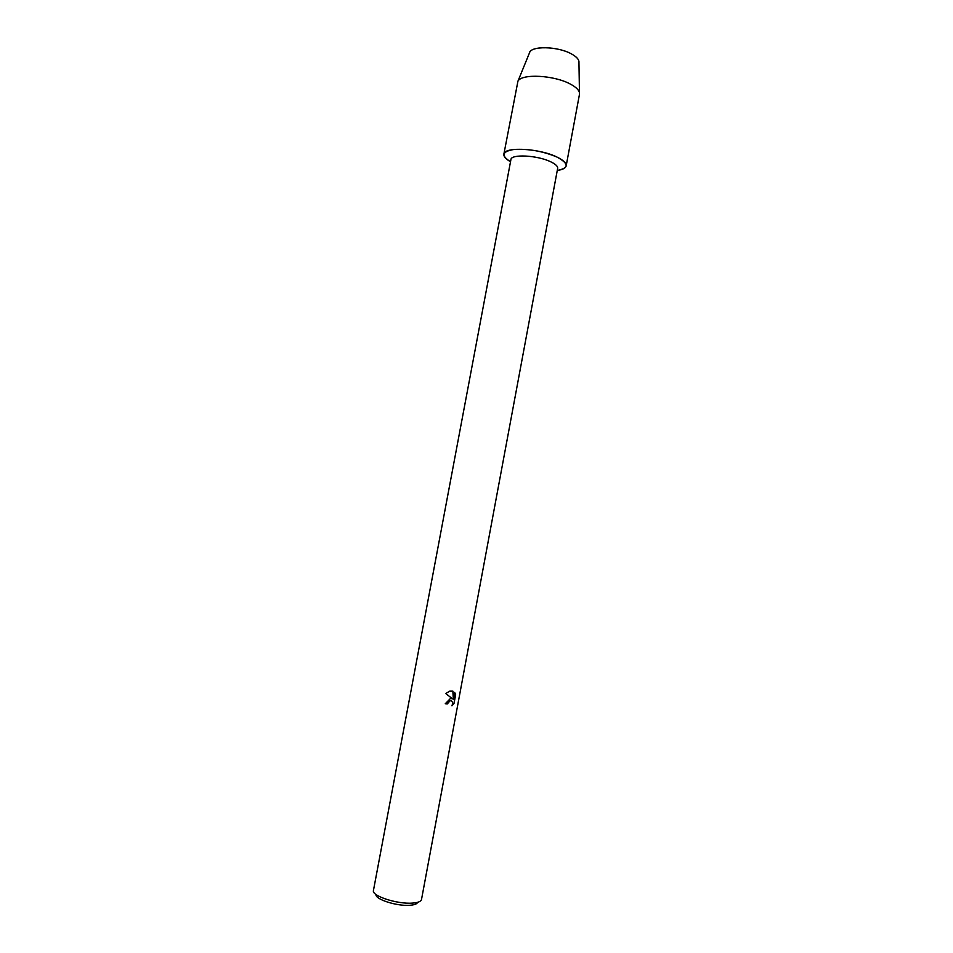 <?xml version="1.0" encoding="UTF-8"?>
<svg xmlns="http://www.w3.org/2000/svg" width="953" height="953" viewBox="0 0 953 953"><rect width="100%" height="100%" fill="white"/><g stroke="black" fill="none" stroke-linecap="round" stroke-linejoin="round"><path stroke-width="1.43" d="M578.936 61.302C578.423 58.883 576.041 56.489 571.788 54.107C558.946 46.614 532.918 45.47 529.797 52.105L529.308 53.297C529.856 45.601 557.958 46.006 571.788 54.107C576.887 56.989 579.269 59.825 578.947 62.588L579.484 94.287L566.177 165.858C565.629 168.157 562.651 169.694 557.255 170.468C569.179 168.097 569.072 163.618 556.921 157.031C563.449 160.175 566.535 163.13 566.177 165.858M550.631 161.748C555.563 164.107 557.91 166.31 557.66 168.347L421.512 899.489C421.012 901.502 417.962 902.705 412.351 903.099C397.198 904.337 371.384 895.868 373.445 890.483L510.915 159.604C510.975 153.886 537.349 155.22 550.631 161.748M450.531 698.394L452.496 698.847L445.79 693.558L449.768 691.128L452.949 691.163L453.378 699.431L454.676 692.426L455.641 694.737L454.033 703.35L451.936 705.839C453.116 702.599 452.496 700.896 450.102 700.717L447.267 703.969L445.265 703.767L450.531 698.394M376.018 894.51C374.839 899.263 396.829 906.351 409.73 905.279C414.412 904.957 417.045 903.956 417.664 902.3M445.265 703.743L447.195 703.945L449.792 700.753L451.138 700.753M452.008 705.708L453.962 703.326L455.641 694.725M452.425 698.823L451.829 698.525M455.57 694.713L454.664 692.486M453.378 699.431L452.83 691.116M510.522 161.724C500.849 155.625 501.957 151.539 513.834 149.478C528.367 148.608 542.722 151.134 556.921 157.031C539.231 148.215 503.899 146.5 503.863 154.207C503.553 156.542 505.769 159.044 510.522 161.724M503.863 154.207L517.932 81.208C521.577 73.417 554.324 75.12 570.502 84.162C575.85 87.033 578.84 89.892 579.472 92.727M529.797 52.105L517.932 81.208"/></g></svg>
